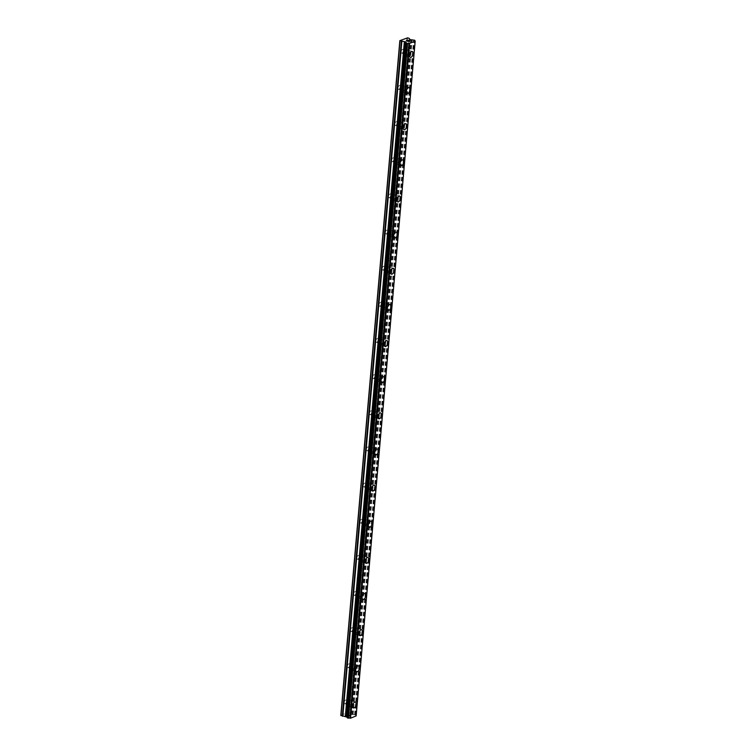 <?xml version="1.0" encoding="UTF-8"?>
<svg xmlns="http://www.w3.org/2000/svg" width="756" height="756" viewBox="0 0 756 756"><rect width="100%" height="100%" fill="white"/><g stroke="black" fill="none" stroke-linecap="round" stroke-linejoin="round"><path stroke-width="0.57" stroke-dasharray="3.78 2.83" d="M401.115 51.748A1.947 1.04 109.1 0 0 401.634 53.109A1.947 1.04 109.1 0 0 403.43 50.794A1.947 1.04 109.1 0 0 402.91 49.433A1.947 1.04 109.1 0 0 401.115 51.748M405.774 53.364A1.947 1.04 109.1 0 0 406.293 54.725A1.947 1.04 109.1 0 0 408.089 52.41A1.947 1.04 109.1 0 0 407.569 51.049A1.947 1.04 109.1 0 0 405.774 53.364M410.319 57.314L410.319 57.314A3.081 1.644 -70.9 0 1 409.487 55.16A3.081 1.644 -70.9 0 1 412.332 51.502A3.081 1.644 -70.9 0 1 412.341 51.502L412.341 51.502M397.949 87.894A1.947 1.04 109.1 0 0 398.478 89.255A1.947 1.04 109.1 0 0 400.274 86.94A1.947 1.04 109.1 0 0 399.744 85.579A1.947 1.04 109.1 0 0 397.949 87.894M402.608 89.501A1.947 1.04 109.1 0 0 403.137 90.871A1.947 1.04 109.1 0 0 404.933 88.556A1.947 1.04 109.1 0 0 404.403 87.195A1.947 1.04 109.1 0 0 402.608 89.501M407.153 93.46L407.163 93.46A3.081 1.644 -70.9 0 1 407.153 93.46A3.081 1.644 -70.9 0 1 406.331 91.306A3.081 1.644 -70.9 0 1 409.176 87.649L409.176 87.649M394.793 124.031A1.947 1.04 109.1 0 0 395.312 125.401A1.947 1.04 109.1 0 0 397.108 123.086A1.947 1.04 109.1 0 0 396.588 121.725A1.947 1.04 109.1 0 0 394.793 124.031M399.451 125.647A1.947 1.04 109.1 0 0 399.971 127.008A1.947 1.04 109.1 0 0 401.767 124.702A1.947 1.04 109.1 0 0 401.247 123.341A1.947 1.04 109.1 0 0 399.451 125.647M403.997 129.607L403.997 129.607A3.081 1.644 -70.9 0 1 403.165 127.452A3.081 1.644 -70.9 0 1 406.01 123.786L406.019 123.795M391.627 160.177A1.947 1.04 109.1 0 0 392.147 161.538A1.947 1.04 109.1 0 0 393.942 159.232A1.947 1.04 109.1 0 0 393.422 157.872A1.947 1.04 109.1 0 0 391.627 160.177M396.286 161.793A1.947 1.04 109.1 0 0 396.805 163.154A1.947 1.04 109.1 0 0 398.601 160.848A1.947 1.04 109.1 0 0 398.081 159.478A1.947 1.04 109.1 0 0 396.286 161.793M400.831 165.753L400.831 165.753A3.081 1.644 -70.9 0 1 400 163.589A3.081 1.644 -70.9 0 1 402.844 159.932A3.081 1.644 -70.9 0 1 402.853 159.932L402.853 159.932M388.461 196.324A1.947 1.04 109.1 0 0 388.99 197.685A1.947 1.04 109.1 0 0 390.786 195.379A1.947 1.04 109.1 0 0 390.257 194.008A1.947 1.04 109.1 0 0 388.461 196.324M393.12 197.94A1.947 1.04 109.1 0 0 393.649 199.3A1.947 1.04 109.1 0 0 395.445 196.985A1.947 1.04 109.1 0 0 394.915 195.624A1.947 1.04 109.1 0 0 393.12 197.94M397.665 201.899L397.675 201.899A3.081 1.644 -70.9 0 1 397.665 201.899A3.081 1.644 -70.9 0 1 396.843 199.735A3.081 1.644 -70.9 0 1 399.688 196.078L399.688 196.078M385.305 232.47A1.947 1.04 109.1 0 0 385.825 233.831A1.947 1.04 109.1 0 0 387.62 231.516A1.947 1.04 109.1 0 0 387.1 230.155A1.947 1.04 109.1 0 0 385.305 232.47M389.964 234.086A1.947 1.04 109.1 0 0 390.483 235.447A1.947 1.04 109.1 0 0 392.279 233.131A1.947 1.04 109.1 0 0 391.759 231.771A1.947 1.04 109.1 0 0 389.964 234.086M394.509 238.036L394.509 238.036A3.081 1.644 -70.9 0 1 393.678 235.881A3.081 1.644 -70.9 0 1 396.522 232.224L396.531 232.224M382.139 268.616A1.947 1.04 109.1 0 0 382.659 269.977A1.947 1.04 109.1 0 0 384.454 267.662A1.947 1.04 109.1 0 0 383.935 266.301A1.947 1.04 109.1 0 0 382.139 268.616M386.798 270.223A1.947 1.04 109.1 0 0 387.318 271.593A1.947 1.04 109.1 0 0 389.113 269.278A1.947 1.04 109.1 0 0 388.593 267.917A1.947 1.04 109.1 0 0 386.798 270.223M391.353 274.182L391.343 274.182A3.081 1.644 -70.9 0 1 390.521 272.028A3.081 1.644 -70.9 0 1 393.356 268.371A3.081 1.644 -70.9 0 1 393.366 268.371L393.366 268.371M378.973 304.753A1.947 1.04 109.1 0 0 379.503 306.123A1.947 1.04 109.1 0 0 381.298 303.808A1.947 1.04 109.1 0 0 380.778 302.447A1.947 1.04 109.1 0 0 378.973 304.753M383.632 306.369A1.947 1.04 109.1 0 0 384.161 307.73A1.947 1.04 109.1 0 0 385.957 305.424A1.947 1.04 109.1 0 0 385.437 304.063A1.947 1.04 109.1 0 0 383.632 306.369M388.187 310.329L388.187 310.329A3.081 1.644 -70.9 0 1 387.355 308.174A3.081 1.644 -70.9 0 1 390.2 304.507L390.2 304.507M375.817 340.899A1.947 1.04 109.1 0 0 376.337 342.26A1.947 1.04 109.1 0 0 378.132 339.954A1.947 1.04 109.1 0 0 377.613 338.584A1.947 1.04 109.1 0 0 375.817 340.899M380.476 342.515A1.947 1.04 109.1 0 0 380.996 343.876A1.947 1.04 109.1 0 0 382.791 341.57A1.947 1.04 109.1 0 0 382.271 340.2A1.947 1.04 109.1 0 0 380.476 342.515M385.021 346.475L385.021 346.475A3.081 1.644 -70.9 0 1 384.19 344.311A3.081 1.644 -70.9 0 1 387.034 340.654A3.081 1.644 -70.9 0 1 387.044 340.654L387.044 340.654M372.651 377.046A1.947 1.04 109.1 0 0 373.18 378.406A1.947 1.04 109.1 0 0 374.976 376.091A1.947 1.04 109.1 0 0 374.447 374.73A1.947 1.04 109.1 0 0 372.651 377.046M377.31 378.661A1.947 1.04 109.1 0 0 377.83 380.022A1.947 1.04 109.1 0 0 379.635 377.707A1.947 1.04 109.1 0 0 379.106 376.346A1.947 1.04 109.1 0 0 377.31 378.661M381.856 382.621L381.865 382.621A3.081 1.644 -70.9 0 1 381.856 382.621A3.081 1.644 -70.9 0 1 381.033 380.457A3.081 1.644 -70.9 0 1 383.878 376.8L383.878 376.8M369.495 413.192A1.947 1.04 109.1 0 0 370.015 414.553A1.947 1.04 109.1 0 0 371.81 412.237A1.947 1.04 109.1 0 0 371.29 410.877A1.947 1.04 109.1 0 0 369.495 413.192M374.154 414.808A1.947 1.04 109.1 0 0 374.674 416.169A1.947 1.04 109.1 0 0 376.469 413.853A1.947 1.04 109.1 0 0 375.949 412.493A1.947 1.04 109.1 0 0 374.154 414.808M378.699 418.758L378.699 418.758A3.081 1.644 -70.9 0 1 377.868 416.603A3.081 1.644 -70.9 0 1 380.712 412.946L380.722 412.946M366.329 449.329A1.947 1.04 109.1 0 0 366.849 450.699A1.947 1.04 109.1 0 0 368.644 448.384A1.947 1.04 109.1 0 0 368.125 447.023A1.947 1.04 109.1 0 0 366.329 449.329M370.988 450.945A1.947 1.04 109.1 0 0 371.508 452.315A1.947 1.04 109.1 0 0 373.303 450A1.947 1.04 109.1 0 0 372.784 448.639A1.947 1.04 109.1 0 0 370.988 450.945M375.534 454.904L375.534 454.904A3.081 1.644 -70.9 0 1 374.702 452.75A3.081 1.644 -70.9 0 1 377.546 449.083A3.081 1.644 -70.9 0 1 377.556 449.092L377.546 449.083M363.163 485.475A1.947 1.04 109.1 0 0 363.693 486.836A1.947 1.04 109.1 0 0 365.488 484.53A1.947 1.04 109.1 0 0 364.959 483.169A1.947 1.04 109.1 0 0 363.163 485.475M367.822 487.091A1.947 1.04 109.1 0 0 368.352 488.452A1.947 1.04 109.1 0 0 370.147 486.146A1.947 1.04 109.1 0 0 369.618 484.785A1.947 1.04 109.1 0 0 367.822 487.091M372.368 491.05L372.377 491.05A3.081 1.644 -70.9 0 1 372.368 491.05A3.081 1.644 -70.9 0 1 371.546 488.896A3.081 1.644 -70.9 0 1 374.39 485.229L374.39 485.229M360.007 521.621A1.947 1.04 109.1 0 0 360.527 522.982A1.947 1.04 109.1 0 0 362.322 520.676A1.947 1.04 109.1 0 0 361.803 519.306A1.947 1.04 109.1 0 0 360.007 521.621M364.666 523.237A1.947 1.04 109.1 0 0 365.186 524.598A1.947 1.04 109.1 0 0 366.981 522.292A1.947 1.04 109.1 0 0 366.462 520.922A1.947 1.04 109.1 0 0 364.666 523.237M369.211 527.197L369.211 527.197A3.081 1.644 -70.9 0 1 368.38 525.033A3.081 1.644 -70.9 0 1 371.224 521.375L371.234 521.375M356.841 557.767A1.947 1.04 109.1 0 0 357.361 559.128A1.947 1.04 109.1 0 0 359.157 556.813A1.947 1.04 109.1 0 0 358.637 555.452A1.947 1.04 109.1 0 0 356.841 557.767M361.5 559.383A1.947 1.04 109.1 0 0 362.02 560.744A1.947 1.04 109.1 0 0 363.816 558.429A1.947 1.04 109.1 0 0 363.296 557.068A1.947 1.04 109.1 0 0 361.5 559.383M366.046 563.343L366.046 563.343A3.081 1.644 -70.9 0 1 365.224 561.179A3.081 1.644 -70.9 0 1 368.059 557.522A3.081 1.644 -70.9 0 1 368.068 557.522L368.068 557.522M353.676 593.914A1.947 1.04 109.1 0 0 354.205 595.274A1.947 1.04 109.1 0 0 356 592.959A1.947 1.04 109.1 0 0 355.471 591.598A1.947 1.04 109.1 0 0 353.676 593.914M358.335 595.53A1.947 1.04 109.1 0 0 358.864 596.89A1.947 1.04 109.1 0 0 360.659 594.575A1.947 1.04 109.1 0 0 360.13 593.214A1.947 1.04 109.1 0 0 358.335 595.53M362.889 599.489L362.88 599.48A3.081 1.644 -70.9 0 1 362.88 599.48A3.081 1.644 -70.9 0 1 362.058 597.325A3.081 1.644 -70.9 0 1 364.902 593.668L364.902 593.668M350.519 630.05A1.947 1.04 109.1 0 0 351.039 631.421A1.947 1.04 109.1 0 0 352.835 629.105A1.947 1.04 109.1 0 0 352.315 627.745A1.947 1.04 109.1 0 0 350.519 630.05M355.178 631.666A1.947 1.04 109.1 0 0 355.698 633.037A1.947 1.04 109.1 0 0 357.493 630.721A1.947 1.04 109.1 0 0 356.974 629.361A1.947 1.04 109.1 0 0 355.178 631.666M359.724 635.626L359.724 635.626A3.081 1.644 -70.9 0 1 358.892 633.471A3.081 1.644 -70.9 0 1 361.737 629.805A3.081 1.644 -70.9 0 1 361.737 629.814L361.746 629.814M347.354 666.197A1.947 1.04 109.1 0 0 347.873 667.557A1.947 1.04 109.1 0 0 349.678 665.252A1.947 1.04 109.1 0 0 349.149 663.891A1.947 1.04 109.1 0 0 347.354 666.197M352.012 667.813A1.947 1.04 109.1 0 0 352.532 669.173A1.947 1.04 109.1 0 0 354.337 666.868A1.947 1.04 109.1 0 0 353.808 665.507A1.947 1.04 109.1 0 0 352.012 667.813M356.558 671.772L356.567 671.772A3.081 1.644 -70.9 0 1 356.558 671.772A3.081 1.644 -70.9 0 1 355.736 669.618A3.081 1.644 -70.9 0 1 358.58 665.951L358.58 665.951M344.197 702.343A1.947 1.04 109.1 0 0 344.717 703.704A1.947 1.04 109.1 0 0 346.513 701.398A1.947 1.04 109.1 0 0 345.993 700.028A1.947 1.04 109.1 0 0 344.197 702.343M348.856 703.959A1.947 1.04 109.1 0 0 349.376 705.32A1.947 1.04 109.1 0 0 351.171 703.014A1.947 1.04 109.1 0 0 350.652 701.644A1.947 1.04 109.1 0 0 348.856 703.959M353.402 707.918L353.402 707.918A3.081 1.644 -70.9 0 1 352.57 705.754A3.081 1.644 -70.9 0 1 355.414 702.097L355.424 702.097M348.176 704.233A3.081 1.644 109.1 0 0 349.007 706.397A3.081 1.644 109.1 0 0 351.842 702.73A3.081 1.644 109.1 0 0 351.02 700.576A3.081 1.644 109.1 0 0 348.176 704.233M352.107 705.594A3.081 1.644 109.1 0 0 352.929 707.758A3.081 1.644 109.1 0 0 355.774 704.091A3.081 1.644 109.1 0 0 354.951 701.937A3.081 1.644 109.1 0 0 352.107 705.594M351.342 668.087A3.081 1.644 109.1 0 0 352.164 670.251A3.081 1.644 109.1 0 0 355.008 666.584A3.081 1.644 109.1 0 0 354.186 664.429A3.081 1.644 109.1 0 0 351.342 668.087M355.263 669.447A3.081 1.644 109.1 0 0 356.095 671.611A3.081 1.644 109.1 0 0 358.939 667.954A3.081 1.644 109.1 0 0 358.108 665.79A3.081 1.644 109.1 0 0 355.263 669.447M354.498 631.95A3.081 1.644 109.1 0 0 355.329 634.104A3.081 1.644 109.1 0 0 358.174 630.447A3.081 1.644 109.1 0 0 357.342 628.283A3.081 1.644 109.1 0 0 354.498 631.95M358.429 633.311A3.081 1.644 109.1 0 0 359.261 635.465A3.081 1.644 109.1 0 0 362.096 631.808A3.081 1.644 109.1 0 0 361.274 629.644A3.081 1.644 109.1 0 0 358.429 633.311M357.664 595.804A3.081 1.644 109.1 0 0 358.486 597.958A3.081 1.644 109.1 0 0 361.33 594.301A3.081 1.644 109.1 0 0 360.508 592.146A3.081 1.644 109.1 0 0 357.664 595.804M361.595 597.164A3.081 1.644 109.1 0 0 362.417 599.319A3.081 1.644 109.1 0 0 365.261 595.662A3.081 1.644 109.1 0 0 364.439 593.507A3.081 1.644 109.1 0 0 361.595 597.164M360.82 559.657A3.081 1.644 109.1 0 0 361.651 561.812A3.081 1.644 109.1 0 0 364.496 558.155A3.081 1.644 109.1 0 0 363.664 556A3.081 1.644 109.1 0 0 360.82 559.657M364.751 561.018A3.081 1.644 109.1 0 0 365.583 563.173A3.081 1.644 109.1 0 0 368.427 559.516A3.081 1.644 109.1 0 0 367.596 557.361A3.081 1.644 109.1 0 0 364.751 561.018M363.986 523.511A3.081 1.644 109.1 0 0 364.817 525.675A3.081 1.644 109.1 0 0 367.662 522.009A3.081 1.644 109.1 0 0 366.83 519.854A3.081 1.644 109.1 0 0 363.986 523.511M367.917 524.872A3.081 1.644 109.1 0 0 368.739 527.036A3.081 1.644 109.1 0 0 371.583 523.369A3.081 1.644 109.1 0 0 370.761 521.215A3.081 1.644 109.1 0 0 367.917 524.872M367.151 487.365A3.081 1.644 109.1 0 0 367.974 489.529A3.081 1.644 109.1 0 0 370.818 485.862A3.081 1.644 109.1 0 0 369.996 483.708A3.081 1.644 109.1 0 0 367.151 487.365M371.073 488.735A3.081 1.644 109.1 0 0 371.905 490.89A3.081 1.644 109.1 0 0 374.749 487.233A3.081 1.644 109.1 0 0 373.918 485.068A3.081 1.644 109.1 0 0 371.073 488.735M370.308 451.228A3.081 1.644 109.1 0 0 371.139 453.383A3.081 1.644 109.1 0 0 373.984 449.725A3.081 1.644 109.1 0 0 373.152 447.561A3.081 1.644 109.1 0 0 370.308 451.228M374.239 452.589A3.081 1.644 109.1 0 0 375.07 454.743A3.081 1.644 109.1 0 0 377.915 451.086A3.081 1.644 109.1 0 0 377.083 448.922A3.081 1.644 109.1 0 0 374.239 452.589M373.473 415.082A3.081 1.644 109.1 0 0 374.305 417.236A3.081 1.644 109.1 0 0 377.14 413.579A3.081 1.644 109.1 0 0 376.318 411.425A3.081 1.644 109.1 0 0 373.473 415.082M377.405 416.443A3.081 1.644 109.1 0 0 378.227 418.597A3.081 1.644 109.1 0 0 381.071 414.94A3.081 1.644 109.1 0 0 380.249 412.785A3.081 1.644 109.1 0 0 377.405 416.443M376.639 378.936A3.081 1.644 109.1 0 0 377.461 381.09A3.081 1.644 109.1 0 0 380.306 377.433A3.081 1.644 109.1 0 0 379.484 375.278A3.081 1.644 109.1 0 0 376.639 378.936M380.561 380.296A3.081 1.644 109.1 0 0 381.393 382.451A3.081 1.644 109.1 0 0 384.237 378.794A3.081 1.644 109.1 0 0 383.405 376.639A3.081 1.644 109.1 0 0 380.561 380.296M379.795 342.789A3.081 1.644 109.1 0 0 380.627 344.953A3.081 1.644 109.1 0 0 383.472 341.287A3.081 1.644 109.1 0 0 382.64 339.132A3.081 1.644 109.1 0 0 379.795 342.789M383.727 344.15A3.081 1.644 109.1 0 0 384.558 346.314A3.081 1.644 109.1 0 0 387.403 342.648A3.081 1.644 109.1 0 0 386.571 340.493A3.081 1.644 109.1 0 0 383.727 344.15M382.961 306.643A3.081 1.644 109.1 0 0 383.783 308.807A3.081 1.644 109.1 0 0 386.628 305.14A3.081 1.644 109.1 0 0 385.806 302.986A3.081 1.644 109.1 0 0 382.961 306.643M386.892 308.013A3.081 1.644 109.1 0 0 387.715 310.168A3.081 1.644 109.1 0 0 390.559 306.511A3.081 1.644 109.1 0 0 389.737 304.347A3.081 1.644 109.1 0 0 386.892 308.013M386.118 270.506A3.081 1.644 109.1 0 0 386.949 272.661A3.081 1.644 109.1 0 0 389.794 269.004A3.081 1.644 109.1 0 0 388.962 266.84A3.081 1.644 109.1 0 0 386.118 270.506M390.049 271.867A3.081 1.644 109.1 0 0 390.88 274.022A3.081 1.644 109.1 0 0 393.725 270.365A3.081 1.644 109.1 0 0 392.893 268.2A3.081 1.644 109.1 0 0 390.049 271.867M389.283 234.36A3.081 1.644 109.1 0 0 390.115 236.515A3.081 1.644 109.1 0 0 392.959 232.857A3.081 1.644 109.1 0 0 392.128 230.703A3.081 1.644 109.1 0 0 389.283 234.36M393.214 235.721A3.081 1.644 109.1 0 0 394.037 237.875A3.081 1.644 109.1 0 0 396.881 234.218A3.081 1.644 109.1 0 0 396.059 232.064A3.081 1.644 109.1 0 0 393.214 235.721M392.449 198.214A3.081 1.644 109.1 0 0 393.271 200.368A3.081 1.644 109.1 0 0 396.116 196.711A3.081 1.644 109.1 0 0 395.293 194.557A3.081 1.644 109.1 0 0 392.449 198.214M396.38 199.575A3.081 1.644 109.1 0 0 397.202 201.729A3.081 1.644 109.1 0 0 400.047 198.072A3.081 1.644 109.1 0 0 399.215 195.917A3.081 1.644 109.1 0 0 396.38 199.575M395.605 162.067A3.081 1.644 109.1 0 0 396.437 164.232A3.081 1.644 109.1 0 0 399.281 160.565A3.081 1.644 109.1 0 0 398.45 158.41A3.081 1.644 109.1 0 0 395.605 162.067M399.537 163.428A3.081 1.644 109.1 0 0 400.368 165.592A3.081 1.644 109.1 0 0 403.213 161.926A3.081 1.644 109.1 0 0 402.381 159.771A3.081 1.644 109.1 0 0 399.537 163.428M398.771 125.921A3.081 1.644 109.1 0 0 399.603 128.085A3.081 1.644 109.1 0 0 402.447 124.419A3.081 1.644 109.1 0 0 401.616 122.264A3.081 1.644 109.1 0 0 398.771 125.921M402.702 127.291A3.081 1.644 109.1 0 0 403.524 129.446A3.081 1.644 109.1 0 0 406.369 125.789A3.081 1.644 109.1 0 0 405.547 123.625A3.081 1.644 109.1 0 0 402.702 127.291M401.937 89.784A3.081 1.644 109.1 0 0 402.759 91.939A3.081 1.644 109.1 0 0 405.603 88.282A3.081 1.644 109.1 0 0 404.781 86.118A3.081 1.644 109.1 0 0 401.937 89.784M405.859 91.145A3.081 1.644 109.1 0 0 406.69 93.3A3.081 1.644 109.1 0 0 409.535 89.643A3.081 1.644 109.1 0 0 408.703 87.479A3.081 1.644 109.1 0 0 405.859 91.145M405.093 53.638A3.081 1.644 109.1 0 0 405.925 55.793A3.081 1.644 109.1 0 0 408.769 52.136A3.081 1.644 109.1 0 0 407.938 49.981A3.081 1.644 109.1 0 0 405.093 53.638M409.024 54.999A3.081 1.644 109.1 0 0 409.856 57.154A3.081 1.644 109.1 0 0 412.7 53.496A3.081 1.644 109.1 0 0 411.869 51.342A3.081 1.644 109.1 0 0 409.024 54.999M348.686 716.121L347.977 715.875L349.376 715.837L348.686 716.121M347.864 715.837L347.155 715.592L347.864 715.828M347.155 715.592L347.836 715.308L347.155 715.582M347.713 715.27L346.947 715.582L349.489 715.885L348.724 716.197L346.947 715.582L347.713 715.27M350.037 715.138L349.518 715.1L350.037 715.138M349.518 715.1L348.469 715.053L349.518 715.1M348.469 715.053L349.196 714.751L348.469 715.044M349.074 714.713L348.166 715.082L350.444 715.346L348.166 715.082L349.074 714.713M340.824 715.337L347.779 712.492L350.056 712.993L409.081 38.301M356.152 715.913L355.131 714.751L350.935 714.288L350.056 712.993M408.334 40.559L409.525 40.692M407.191 40.399L408.694 40.408M408.845 40.966L409.733 40.692M408.042 41.391L406.246 40.786M348.677 712.511L407.711 37.819M347.779 712.492L406.804 37.8M352.882 714.666L411.916 39.973M353.146 714.694L412.171 39.992M356.01 715.686L415.035 40.985M356.095 715.781L415.129 41.079L356.095 715.771M350.311 713.163L409.336 38.471M350.68 714.118L409.705 39.425M350.935 714.288L409.96 39.595M351.738 714.571L410.763 39.87M352.22 714.647L411.245 39.955M354.573 714.722L413.608 40.03M354.744 714.703L413.778 40.011M354.895 714.713L413.919 40.021M355.131 714.751L414.165 40.059M355.679 714.94L414.713 40.248M355.811 715.025L414.836 40.333M355.83 715.091L414.817 40.852L355.83 715.11M355.802 715.148L414.798 40.833M347.287 717.709L406.312 43.016M401.634 53.109L406.293 54.725M398.478 89.255L403.137 90.871M395.312 125.401L399.971 127.008M392.147 161.538L396.805 163.154M388.99 197.685L393.649 199.3M385.825 233.831L390.483 235.447M382.659 269.977L387.318 271.593M379.503 306.123L384.161 307.73M376.337 342.26L380.996 343.876M373.18 378.406L377.83 380.022M370.015 414.553L374.674 416.169M366.849 450.699L371.508 452.315M363.693 486.836L368.352 488.452M360.527 522.982L365.186 524.598M357.361 559.128L362.02 560.744M354.205 595.274L358.864 596.89M351.039 631.421L355.698 633.037M347.873 667.557L352.532 669.173M344.717 703.704L349.376 705.32M349.007 706.397L352.929 707.758M352.164 670.251L356.095 671.611M355.329 634.104L359.261 635.465M358.486 597.958L362.417 599.319M361.651 561.812L365.583 563.173M364.817 525.675L368.739 527.036M367.974 489.529L371.905 490.89M371.139 453.383L375.07 454.743M374.305 417.236L378.227 418.597M377.461 381.09L381.393 382.451M380.627 344.953L384.558 346.314M383.783 308.807L387.715 310.168M386.949 272.661L390.88 274.022M390.115 236.515L394.037 237.875M393.271 200.368L397.202 201.729M396.437 164.232L400.368 165.592M399.603 128.085L403.524 129.446M402.759 91.939L406.69 93.3M405.925 55.793L409.856 57.154M407.938 49.981L411.869 51.342M404.781 86.118L408.703 87.479M401.616 122.264L405.547 123.625M398.45 158.41L402.381 159.771M395.293 194.557L399.215 195.917M392.128 230.703L396.059 232.064M388.962 266.84L392.893 268.2M385.806 302.986L389.737 304.347M382.64 339.132L386.571 340.493M379.484 375.278L383.405 376.639M376.318 411.425L380.249 412.785M373.152 447.561L377.083 448.922M369.996 483.708L373.918 485.068M366.83 519.854L370.761 521.215M363.664 556L367.596 557.361M360.508 592.146L364.439 593.507M357.342 628.283L361.274 629.644M354.186 664.429L358.108 665.79M351.02 700.576L354.951 701.937M345.993 700.028L350.652 701.644M349.149 663.891L353.808 665.507M352.315 627.745L356.974 629.361M355.471 591.598L360.13 593.214M358.637 555.452L363.296 557.068M361.803 519.306L366.462 520.922M364.959 483.169L369.618 484.785M368.125 447.023L372.784 448.639M371.29 410.877L375.949 412.493M374.447 374.73L379.106 376.346M377.613 338.584L382.271 340.2M380.778 302.447L385.437 304.063M383.935 266.301L388.593 267.917M387.1 230.155L391.759 231.771M390.257 194.008L394.915 195.624M393.422 157.872L398.081 159.478M396.588 121.725L401.247 123.341M399.744 85.579L404.403 87.195M402.91 49.433L407.569 51.049M355.679 715.327L414.704 40.635M347.41 717.529L406.445 42.837"/><path stroke-width="1.13" d="M412.341 51.502A3.081 1.644 -70.9 0 1 413.163 53.657A3.081 1.644 -70.9 0 1 410.319 57.314A3.081 1.644 -70.9 0 1 409.497 55.16A3.081 1.644 -70.9 0 1 412.341 51.502A3.081 1.644 -70.9 0 1 413.163 53.657A3.081 1.644 -70.9 0 1 410.319 57.324M409.176 87.649A3.081 1.644 -70.9 0 1 410.007 89.803A3.081 1.644 -70.9 0 1 407.163 93.46A3.081 1.644 -70.9 0 1 406.331 91.306A3.081 1.644 -70.9 0 1 409.176 87.649A3.081 1.644 -70.9 0 1 409.998 89.803A3.081 1.644 -70.9 0 1 407.163 93.46M406.019 123.795A3.081 1.644 -70.9 0 1 406.841 125.95A3.081 1.644 -70.9 0 1 403.997 129.607A3.081 1.644 -70.9 0 1 403.175 127.452A3.081 1.644 -70.9 0 1 406.019 123.795A3.081 1.644 -70.9 0 1 406.841 125.95A3.081 1.644 -70.9 0 1 403.997 129.607M403.676 162.086A3.081 1.644 -70.9 0 1 400.831 165.753A3.081 1.644 -70.9 0 1 400.009 163.598A3.081 1.644 -70.9 0 1 402.853 159.932A3.081 1.644 -70.9 0 1 403.676 162.086M402.853 159.932A3.081 1.644 -70.9 0 1 403.676 162.096A3.081 1.644 -70.9 0 1 400.841 165.753M400.51 198.233A3.081 1.644 -70.9 0 1 397.675 201.899A3.081 1.644 -70.9 0 1 396.843 199.735A3.081 1.644 -70.9 0 1 399.688 196.078A3.081 1.644 -70.9 0 1 400.51 198.233M399.688 196.078A3.081 1.644 -70.9 0 1 400.519 198.233A3.081 1.644 -70.9 0 1 397.675 201.899M396.531 232.224A3.081 1.644 -70.9 0 1 397.354 234.379A3.081 1.644 -70.9 0 1 394.509 238.036A3.081 1.644 -70.9 0 1 393.687 235.881A3.081 1.644 -70.9 0 1 396.531 232.224A3.081 1.644 -70.9 0 1 397.354 234.379A3.081 1.644 -70.9 0 1 394.509 238.046M393.366 268.371A3.081 1.644 -70.9 0 1 394.197 270.525A3.081 1.644 -70.9 0 1 391.353 274.182A3.081 1.644 -70.9 0 1 390.521 272.028A3.081 1.644 -70.9 0 1 393.366 268.371A3.081 1.644 -70.9 0 1 394.188 270.525A3.081 1.644 -70.9 0 1 391.343 274.182M390.2 304.507A3.081 1.644 -70.9 0 1 391.032 306.671A3.081 1.644 -70.9 0 1 388.187 310.329A3.081 1.644 -70.9 0 1 387.355 308.174A3.081 1.644 -70.9 0 1 390.2 304.507A3.081 1.644 -70.9 0 1 391.022 306.671A3.081 1.644 -70.9 0 1 388.187 310.329M387.044 340.654A3.081 1.644 -70.9 0 1 387.866 342.818A3.081 1.644 -70.9 0 1 385.021 346.475A3.081 1.644 -70.9 0 1 384.199 344.32A3.081 1.644 -70.9 0 1 387.044 340.654A3.081 1.644 -70.9 0 1 387.866 342.808A3.081 1.644 -70.9 0 1 385.021 346.475M383.878 376.8A3.081 1.644 -70.9 0 1 384.709 378.954A3.081 1.644 -70.9 0 1 381.865 382.621A3.081 1.644 -70.9 0 1 381.033 380.457A3.081 1.644 -70.9 0 1 383.878 376.8A3.081 1.644 -70.9 0 1 384.7 378.954A3.081 1.644 -70.9 0 1 381.865 382.621M380.712 412.946A3.081 1.644 -70.9 0 1 381.544 415.101A3.081 1.644 -70.9 0 1 378.699 418.758A3.081 1.644 -70.9 0 1 377.877 416.603A3.081 1.644 -70.9 0 1 380.722 412.946A3.081 1.644 -70.9 0 1 381.544 415.101A3.081 1.644 -70.9 0 1 378.699 418.767M377.556 449.092A3.081 1.644 -70.9 0 1 378.378 451.247A3.081 1.644 -70.9 0 1 375.534 454.904A3.081 1.644 -70.9 0 1 374.711 452.75A3.081 1.644 -70.9 0 1 377.556 449.092A3.081 1.644 -70.9 0 1 378.378 451.247A3.081 1.644 -70.9 0 1 375.543 454.904M374.39 485.229A3.081 1.644 -70.9 0 1 375.222 487.393A3.081 1.644 -70.9 0 1 372.377 491.05A3.081 1.644 -70.9 0 1 371.546 488.896A3.081 1.644 -70.9 0 1 374.39 485.229A3.081 1.644 -70.9 0 1 375.212 487.393A3.081 1.644 -70.9 0 1 372.377 491.05M371.234 521.375A3.081 1.644 -70.9 0 1 372.056 523.539A3.081 1.644 -70.9 0 1 369.211 527.197A3.081 1.644 -70.9 0 1 368.389 525.042A3.081 1.644 -70.9 0 1 371.234 521.375A3.081 1.644 -70.9 0 1 372.056 523.53A3.081 1.644 -70.9 0 1 369.211 527.197M368.068 557.522A3.081 1.644 -70.9 0 1 368.9 559.676A3.081 1.644 -70.9 0 1 366.046 563.343A3.081 1.644 -70.9 0 1 365.224 561.179A3.081 1.644 -70.9 0 1 368.068 557.522A3.081 1.644 -70.9 0 1 368.89 559.676A3.081 1.644 -70.9 0 1 366.055 563.343M364.902 593.668A3.081 1.644 -70.9 0 1 365.734 595.822A3.081 1.644 -70.9 0 1 362.889 599.489A3.081 1.644 -70.9 0 1 362.058 597.325A3.081 1.644 -70.9 0 1 364.902 593.668A3.081 1.644 -70.9 0 1 365.724 595.822A3.081 1.644 -70.9 0 1 362.889 599.48M361.746 629.814A3.081 1.644 -70.9 0 1 362.568 631.969A3.081 1.644 -70.9 0 1 359.724 635.626A3.081 1.644 -70.9 0 1 358.902 633.471A3.081 1.644 -70.9 0 1 361.746 629.814A3.081 1.644 -70.9 0 1 362.568 631.969A3.081 1.644 -70.9 0 1 359.724 635.626M359.402 668.115A3.081 1.644 -70.9 0 1 356.567 671.772A3.081 1.644 -70.9 0 1 355.736 669.618A3.081 1.644 -70.9 0 1 358.58 665.951A3.081 1.644 -70.9 0 1 359.402 668.115M358.58 665.951A3.081 1.644 -70.9 0 1 359.412 668.115A3.081 1.644 -70.9 0 1 356.567 671.772M355.424 702.097A3.081 1.644 -70.9 0 1 356.246 704.261A3.081 1.644 -70.9 0 1 353.402 707.918A3.081 1.644 -70.9 0 1 352.579 705.764A3.081 1.644 -70.9 0 1 355.424 702.097A3.081 1.644 -70.9 0 1 356.246 704.252A3.081 1.644 -70.9 0 1 353.402 707.918M415.176 41.221L356.152 715.913L350.567 718.2L409.232 43.498L406.983 43.413L405.67 41.958L399.848 40.644L407.711 37.819L409.336 38.471L409.96 39.595L414.713 40.248L415.176 41.221L409.232 43.498M347.259 717.727L350.198 718.191M406.284 43.054L347.25 717.756L406.284 43.083M347.297 717.302L406.104 42.478M399.848 40.644L340.824 715.337L347.08 717.17M409.525 40.692L408.334 40.559M408.694 40.399L407.191 40.389L409.733 40.692L408.845 40.966M409.733 40.692L407.191 40.399M408.042 41.382L406.246 40.777L407.843 41.193M407.881 41.278L406.246 40.777M406.01 42.383L346.985 717.075L406.01 42.383M350.567 718.2L409.591 43.508M349.943 718.162L408.968 43.47M340.956 715.677L399.981 40.985M348.516 718.134L407.55 43.442M348.346 718.143L407.38 43.451M348.195 718.143L407.219 43.451M347.949 718.105L406.983 43.413M347.401 717.917L406.435 43.224M347.278 717.831L406.303 43.13M346.891 716.83L405.915 42.138M346.635 716.66L405.67 41.958M345.832 716.376L404.857 41.684M345.35 716.291L404.375 41.599M342.808 716.234L401.833 41.542M342.326 716.159L401.351 41.457"/></g></svg>
